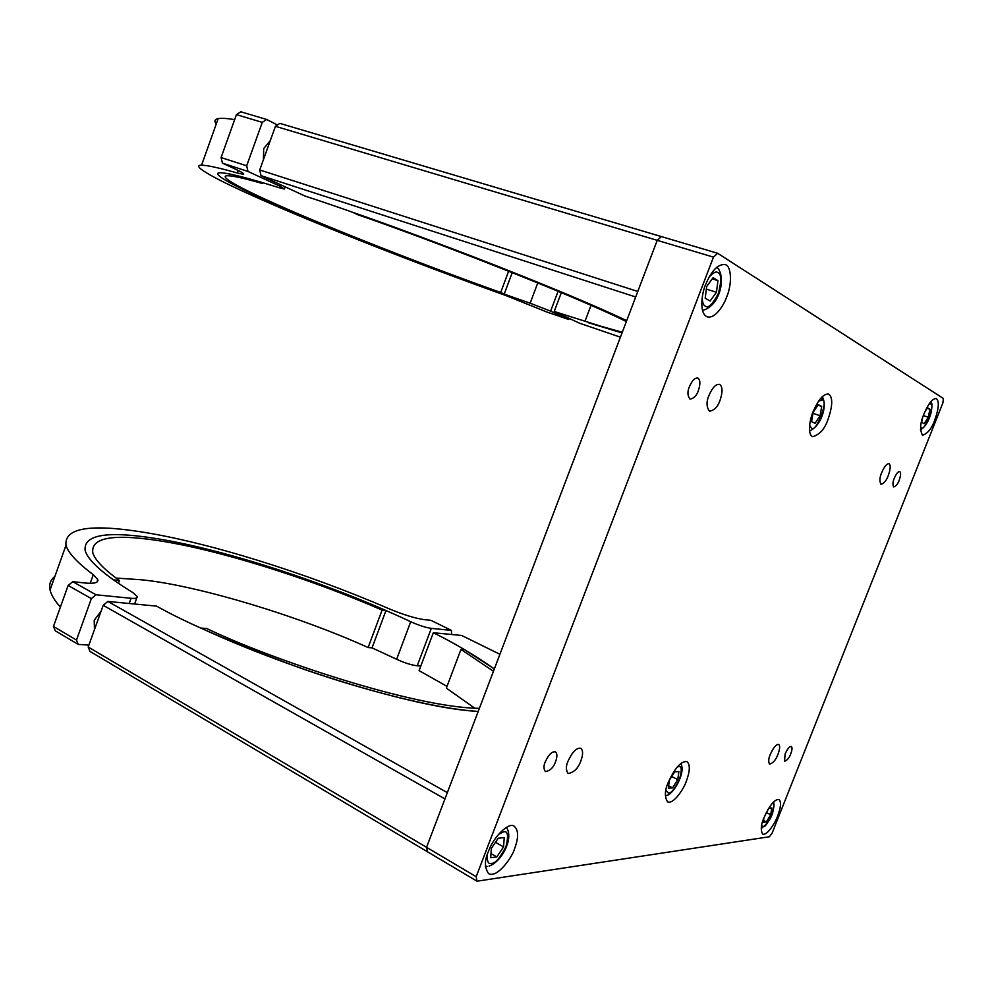 <?xml version="1.0" encoding="UTF-8"?>
<svg xmlns="http://www.w3.org/2000/svg" width="993" height="993" viewBox="0 0 993 993"><rect width="100%" height="100%" fill="white"/><g stroke="black" fill="none" stroke-linecap="round" stroke-linejoin="round"><path stroke-width="1.49" d="M705.626 284.557C702.026 292.227 698.625 313.453 707.301 316.866C715.382 319.088 724.182 304.392 726.665 296.994C732.437 283.539 731.369 265.193 724.915 264.597C717.976 264.014 711.547 270.667 705.626 284.557M785.103 753.972L784.544 761.271C787.213 760.365 789.298 757.858 790.776 753.786C792.215 749.914 792.402 747.468 791.334 746.475C789.509 746.326 787.424 748.821 785.103 753.972M894.321 478.167C892.732 481.816 892.533 484.745 893.737 486.955C896.058 486.16 897.871 483.951 899.149 480.327C900.837 475.548 901.036 472.618 899.732 471.538C898.069 471.476 896.269 473.686 894.321 478.167M689.465 386.612C687.268 391.59 687.441 395.773 689.998 399.136C693.97 398.379 696.763 395.524 698.364 390.584C700.549 383.968 700.363 379.785 697.818 378.035C694.877 377.7 692.096 380.555 689.465 386.612M545.244 761.904C543.506 765.727 543.568 768.954 545.405 771.598C550.172 770.791 553.573 767.44 555.621 761.569C557.371 756.691 557.321 753.464 555.447 751.85C552.071 751.217 548.67 754.568 545.244 761.904M568.033 761.147C565.811 766.062 565.849 770.196 568.133 773.535C574.053 772.442 578.323 768.172 580.917 760.725C583.176 754.469 583.139 750.336 580.793 748.312C576.623 747.568 572.365 751.838 568.033 761.147M770.283 754.457C768.47 758.503 768.247 761.755 769.587 764.2C773.224 763.009 776.029 759.67 778.015 754.208C779.927 749.045 780.15 745.793 778.698 744.44C776.203 744.216 773.398 747.555 770.283 754.457M881.722 472.544C879.587 477.41 879.351 481.332 881.002 484.311C884.167 483.268 886.6 480.327 888.301 475.473C890.56 469.081 890.795 465.146 889.008 463.694C886.749 463.594 884.329 466.536 881.722 472.544M709.014 395.351C706.222 401.693 706.383 406.993 709.511 411.239C714.476 410.221 717.989 406.571 720.049 400.278C722.854 391.863 722.668 386.55 719.528 384.365C715.866 383.968 712.366 387.63 709.014 395.351M668.264 782.36C664.702 790.316 664.466 796.808 667.557 801.86C673.75 804.715 684.388 787.734 686.324 781.206C690.048 771.102 690.272 764.585 687.007 761.643C681.223 760.861 674.979 767.775 668.264 782.36M813.118 411.685C810.276 417.941 806.887 434.152 812.634 436.684C819.635 434.785 824.811 428.926 828.137 419.096C832.767 405.616 832.916 397.262 828.596 394.035C823.507 393.687 818.356 399.571 813.118 411.685M924.036 413.758C920.151 422.708 919.655 429.882 922.522 435.282C927.772 433.444 931.856 428.38 934.761 420.101C938.919 408.309 939.428 401.122 936.262 398.541C932.501 398.478 928.43 403.555 924.036 413.758M764.002 817.673C760.936 824.55 760.489 830.024 762.636 834.108C767.204 836.131 775.893 821.534 777.643 815.985C780.92 807.284 781.367 801.785 779.009 799.502C774.677 799.142 769.674 805.199 764.002 817.673M488.333 851.696C484.41 860.348 484.51 867.671 488.606 873.654C497.456 878.507 512.723 856.462 514.684 848.444C518.681 837.521 518.569 830.16 514.349 826.375C509.372 821.447 493.645 836.329 488.333 851.696M717.616 253.265L943.35 398.454L942.953 402.724L772.12 833.102L769.401 836.764L477.025 881.201L476.168 876.695L713.47 257.125L717.616 253.265L661.412 236.595L657.217 240.331L426.556 847.327L476.168 876.695M713.47 257.125L657.217 240.331L661.412 236.595L279.827 123.368L275.433 126.297L259.719 169.977L637.779 291.458L657.217 240.331L275.433 126.297M477.025 881.201L427.549 851.82L426.556 847.327L444.951 798.918L103.198 605.32L88.203 647.014L426.556 847.327L427.549 851.82L89.904 651.358L88.203 647.014M447.334 792.637L107.852 601.435L156.571 606.127C185.765 622.636 232.014 642.67 295.318 666.229C358.138 688.807 434.599 708.841 478.216 711.398C421.926 709.002 294.549 671.603 200.896 628.06L206.805 628.544C269.612 658.942 414.193 707.686 479.371 708.344M493.459 671.268L460.963 649.422L464.687 649.72L494.328 668.972C474.952 655.281 454.62 643.203 433.333 632.74L461.683 635.47L499.913 654.288M446.999 686.362L419.083 670.623L433.333 632.74M103.198 605.32L107.852 601.435M620.414 337.173L579.639 323.234L554.231 311.467L622.015 332.94L588.352 322.713L622.276 332.283M626.347 321.546C570.267 293.705 424.867 237.786 357.865 214.749L352.565 212.266C419.418 235.242 563.18 290.192 626.682 320.665C588.228 302.294 513.877 272.008 450.152 247.915C385.569 223.748 337.223 206.457 305.087 196.08L261.01 175.662L635.694 296.981M554.231 311.467L561.33 292.625M259.719 169.977L261.01 175.662M388.561 608.56C306.539 573.085 207.798 541.992 139.343 531.59C88.65 523.832 64.197 528.4 65.997 545.294C68.182 552.902 77.28 562.696 93.305 574.699L97.823 579.664C98.543 582.779 94.099 583.884 84.492 582.953L72.787 581.687L96.023 594.782L131.064 598.283C135.569 598.692 137.642 598.121 137.282 596.57L132.938 592.66C104.091 574.848 88.166 560.834 85.162 550.606C83.263 535.215 105.295 530.945 151.234 537.772C222.159 548.273 329.875 583.685 410.717 621.717C418.81 625.354 425.674 627.576 431.31 628.37L451.381 630.381L431.024 620.364L424.483 619.657C415.074 618.354 403.096 614.655 388.561 608.56M116.057 578.063L141.763 579.813C198.141 585.436 299.551 616.355 368.118 647.548L372.04 647.858L396.629 659.278C404.66 662.964 411.524 665.136 417.234 665.782L420.821 666.018M54.913 576.387C50.457 579.838 48.843 584.356 50.06 589.979C51.239 595.018 54.689 600.728 60.399 607.083M96.023 594.782L91.368 598.618L76.486 640.075L53.473 626.459L55.236 630.778L78.211 644.42L88.886 645.09M451.616 634.502L451.381 630.381M94.472 629.587L94.211 620.203L101.013 611.39M76.486 640.075L78.211 644.42M72.787 581.687L68.132 585.46L53.473 626.459M68.132 585.46L91.368 598.618M216.275 123.964C213.992 121.121 214.625 119.346 218.175 118.626L201.567 165.198C189.167 165.123 218.361 180.614 259.21 198.637C322.502 226.689 420.238 264.895 505.574 295.418L546.944 312.063L568.641 319.473L569.622 318.592M201.567 165.198C207.127 165.223 219.056 167.829 237.327 172.993L243.297 174.284C245.023 174.06 241.634 171.988 233.119 168.065L222.469 163.175L248.002 171.454L279.778 186.113L284.432 189.03L279.058 187.689C248.014 177.97 228.44 172.993 220.322 172.745C208.865 172.695 235.701 186.858 272.032 202.932C329.875 229.011 452.572 276.513 530.15 303.2L550.619 311.157L568.641 319.473M218.175 118.626C221.315 118.03 226.814 118.353 234.671 119.594M266.67 119.47L262.276 122.362L246.686 165.794L221.091 157.564L236.433 114.642L240.84 111.799L266.67 119.47L277.419 124.969M263.43 159.65L263.704 148.59L270.282 140.596M246.686 165.794L248.002 171.454M221.091 157.564L222.469 163.175M236.433 114.642L262.276 122.362M460.963 649.422L446.341 688.112L474.741 708.17M372.04 647.858L385.979 610.534C308.997 576.883 215.047 547.23 151.234 537.772C105.295 530.945 83.263 535.215 85.162 550.606C87.359 558.103 96.743 567.847 113.351 579.838L119.408 580.52C103.768 569.15 94.894 559.891 92.783 552.753C90.859 537.945 111.948 533.787 156.038 540.266C217.206 549.241 307.706 577.69 382.106 610.087L385.979 610.534M368.118 647.548L382.106 610.087M119.408 580.52L118.39 583.338M591.021 305.323L585.038 321.161M262.599 182.662L262.301 183.482L256.79 180.962C238.059 175.55 225.907 172.807 220.322 172.745C208.964 172.645 234.993 186.547 272.032 202.932C330.917 229.098 423.949 265.454 504.208 294.065L512.227 272.616M262.301 183.482C244.626 178.392 233.119 175.811 227.794 175.749C216.859 175.637 241.584 188.893 277.196 204.657C328.385 227.67 428.641 266.906 500.695 292.463L504.208 294.065M500.695 292.463L508.639 271.188M763.493 820.466L766.348 821.906L770.68 814.744L771.871 807.954L768.719 808.302L767.515 810.3M766.348 821.906L763.17 822.316L763.952 817.785M770.68 814.744L766.311 812.547M503.55 846.905L504.245 837.595L498.163 838.266L491.349 848.382L490.703 857.729L496.823 856.934L503.55 846.905L495.457 842.275M490.989 853.558L496.823 856.934M922.609 417.78L921.69 422.31L924.185 423.738L928.294 417.209L929.932 409.228L927.462 407.726L924.793 411.946M929.932 409.228L927.102 408.297M928.294 417.209L923.353 415.57M716.437 292.265L717.939 280.622L713.086 277.68L706.681 286.505L705.204 298.235L710.107 301.04L716.437 292.265L706.358 289.112M717.939 280.622L712.229 278.859M677.772 779.604L678.889 771.586L674.719 771.797L669.406 780.113L668.314 788.169L672.522 787.871L677.772 779.604L671.702 776.514M668.624 785.873L672.522 787.871M820.119 415.732L821.695 406.435L818.22 404.672L813.143 412.294L811.591 421.653L815.092 423.316L820.119 415.732L812.982 413.274M821.695 406.435L817.909 405.144M93.305 574.699L90.214 583.301M431.31 628.37L417.234 665.782M396.629 659.278L410.717 621.717M129.189 603.496L131.064 598.283M238.221 170.498L237.327 172.993M558.103 291.284L550.619 311.157M530.15 303.2L537.772 282.906M279.778 186.113L280.324 184.599M771.909 803.771L772.033 803.759C778.748 799.415 766.782 829.577 763.034 826.486L761.569 825.692M498.412 834.455L503.538 831.861C507.845 830.669 508.664 835.585 505.996 846.607C500.05 858.026 495.197 863.612 491.448 863.389C488.531 864.419 487.066 861.763 487.066 855.383M929.175 403.853L930.503 403.928C936.163 402.5 923.713 433.867 921.132 427.561L920.561 426.99M709.076 277.121C713.384 272.442 716.35 270.99 717.989 272.74C721.489 273.894 721.626 280.783 718.398 293.419C712.54 304.479 708.146 308.686 705.216 306.043C703.565 305.571 702.548 302.877 702.163 297.937M677.052 767.13L678.802 766.571C681.806 765.802 682.03 770.109 679.46 779.493C674.632 789.013 670.958 793.556 668.426 793.122L665.844 790.403M818.654 400.998L822.03 400.266C829.552 398.64 815.278 435.095 811.281 427.772L809.63 425.302M822.03 400.266L821.546 397.361M65.997 545.294L50.06 589.979M136.823 597.811L134.589 604.005M97.823 579.664L96.966 582.035M285.214 186.87L284.557 188.67M243.546 173.589L243.297 174.284M761.296 828.361C770.258 821.894 774.391 813.044 773.708 801.798M487.141 866.355L485.391 866.306M489.065 866.033C500.807 862.346 514.2 839.433 506.504 827.33M930.962 401.52C931.459 404.486 932.787 401.209 931.223 412.132C929.125 420.672 925.526 426.593 920.412 429.87M716.909 267.117C726.131 275.644 721.03 305.633 702.51 310.412M666.117 795.467C672.857 795.53 686.424 772.231 680.714 763.493M822.266 396.654C827.988 406.571 820.292 426.866 809.556 430.85"/></g></svg>
